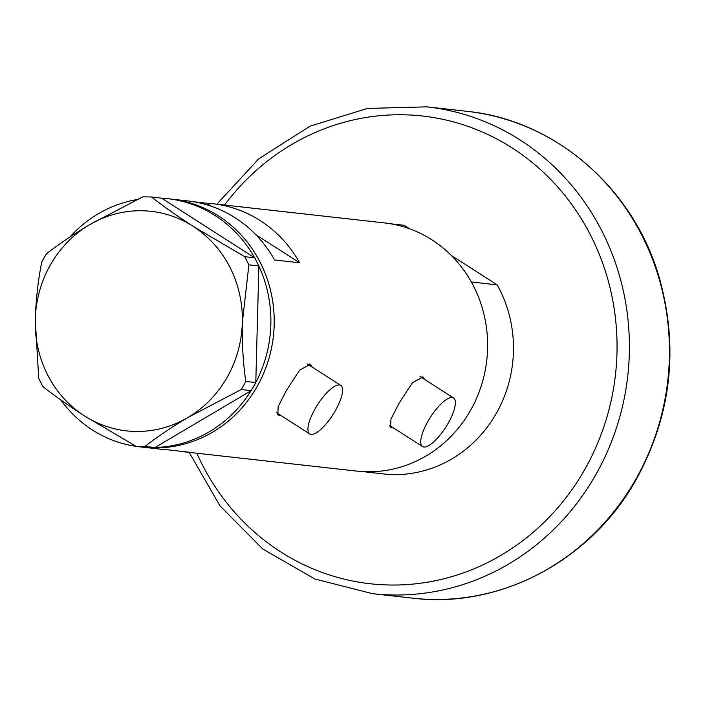 <?xml version="1.0" encoding="UTF-8"?>
<svg xmlns="http://www.w3.org/2000/svg" width="705" height="705" viewBox="0 0 705 705"><rect width="100%" height="100%" fill="white"/><g stroke="black" fill="none" stroke-linecap="round" stroke-linejoin="round"><path stroke-width="1.06" d="M315.25 408.556A28.817 9.147 122.6 0 0 309.724 433.936A28.817 9.147 122.6 0 0 335.272 410.795A28.817 9.147 122.6 0 0 340.806 385.415A28.817 9.147 122.6 0 0 315.25 408.556M276.712 412.795A28.817 9.147 122.6 0 0 276.739 412.813L309.724 433.936M428.041 421.167A28.817 9.147 122.6 0 0 422.506 446.547A28.817 9.147 122.6 0 0 448.063 423.405A28.817 9.147 122.6 0 0 453.597 398.017A28.817 9.147 122.6 0 0 428.041 421.167M389.495 425.397A28.817 9.147 122.6 0 0 389.53 425.415L422.506 446.547M312.289 367.146L310.226 364.397L299.634 370.099L286.459 390.332L278.14 406.591L277.84 414.945L280.713 415.36M310.077 365.728A30.015 9.526 122.6 0 0 309.231 363.956M425.071 379.748L423.009 376.999L412.425 382.709L399.25 402.934L390.931 419.193L390.632 427.547L393.505 427.961M422.859 378.329A30.015 9.526 122.6 0 0 422.013 376.558M178.955 451.059A124.864 116.986 -83.6 0 0 184.983 451.905A124.864 116.986 -83.6 0 0 191.046 452.407L166.019 449.614A124.864 116.986 96.4 0 1 159.956 449.103L143.265 447.234A124.864 116.986 -83.6 0 0 256.84 387.019A124.864 116.986 -83.6 0 0 171.007 199.057A124.864 116.986 96.4 0 1 218.524 215.968A124.864 116.986 96.4 0 1 267.706 362.502A124.864 116.986 96.4 0 1 143.265 447.234L139.934 446.864A124.864 116.986 96.4 0 1 92.417 429.953A124.864 116.986 96.4 0 1 60.692 399.85M184.983 451.905L356.668 471.09A124.864 116.986 -83.6 0 0 470.244 410.874A124.864 116.986 -83.6 0 0 384.401 222.912L212.716 203.719A124.864 116.986 -83.6 0 0 206.653 203.207L193.716 201.762M167.667 198.687A124.864 116.986 96.4 0 1 215.184 215.598A124.864 116.986 96.4 0 1 254.593 257.748L161.604 198.175A124.864 116.986 96.4 0 1 167.667 198.687L187.689 200.925A124.864 116.986 96.4 0 1 274.615 259.986L299.643 262.78A124.864 116.986 -83.6 0 0 212.716 203.719M299.643 262.78L255.844 234.721M211.491 206.309L206.653 203.207M389.944 426.86A30.015 9.526 122.6 0 0 391.777 426.86M453.597 398.017L420.612 376.893A28.817 9.147 122.6 0 0 419.986 376.585M277.153 414.249A30.015 9.526 122.6 0 0 278.986 414.249M340.806 385.415L307.829 364.282A28.817 9.147 122.6 0 0 307.195 363.983M258.876 266.129A124.864 116.986 96.4 0 1 255.792 382.48L258.885 265.961L248.9 264.842L244.741 256.717L193.082 226.287C176.885 215.809 163.022 206.045 151.487 196.977L142.754 196.845L89.553 224.754C72.915 234.703 58.533 244.388 46.407 253.791L41.824 261.784C38.176 279.691 35.981 298.946 35.25 319.568L38.74 378.479L42.89 386.604C54.47 395.708 68.341 405.472 84.485 415.906L136.144 446.344L144.877 446.468C156.783 437.206 171.165 427.53 188.024 417.439L241.225 389.53L245.807 381.528C243.119 362.916 241.956 343.282 242.317 322.626L248.9 264.842M251.068 390.72A124.864 116.986 96.4 0 1 155.003 447.508L251.209 390.64L241.225 389.53M144.569 447.287A124.864 116.986 96.4 0 1 139.934 446.864M245.807 381.528L255.792 382.48M255.792 382.648L251.209 390.64M144.877 446.468L155.003 447.508M154.862 447.587L146.129 447.455L136.144 446.344M244.741 256.717L254.593 257.748M254.725 257.836L258.885 265.961M161.604 198.175L151.487 196.977M35.25 319.568A110.456 103.485 -83.6 0 0 84.485 415.906A110.456 103.485 -83.6 0 0 188.024 417.439A110.456 103.485 -83.6 0 0 242.317 322.626A110.456 103.485 -83.6 0 0 193.082 226.287A110.456 103.485 -83.6 0 0 89.553 224.754A110.456 103.485 -83.6 0 0 35.25 319.568M69.883 237.065A124.864 116.986 96.4 0 1 137.123 199.55M390.429 223.749L404.203 225.292L409.755 228.843M497.192 284.864A124.864 116.986 96.4 0 1 496.1 413.764A124.864 116.986 96.4 0 1 388.587 474.491L362.731 471.601A124.864 116.986 96.4 0 0 470.244 410.874A124.864 116.986 96.4 0 0 471.328 281.974L497.192 284.864L451.376 255.51M466.983 111.328C554.033 120.009 631.847 186.543 658.355 274.545C679.276 346.067 671.839 414.514 636.016 479.893C590.957 560.634 499.863 608.979 412.566 598.148A244.926 229.469 -83.6 0 0 635.355 480.026A244.926 229.469 -83.6 0 0 466.983 111.328L426.939 106.852A244.926 229.469 96.4 0 1 595.311 475.558A244.926 229.469 96.4 0 1 372.522 593.672L314.835 578.99L262.833 549.054L219.995 505.873L189.151 452.363M196.81 453.227A235.32 220.471 -83.6 0 0 384.128 584.833A235.32 220.471 -83.6 0 0 584.304 470.27A235.32 220.471 -83.6 0 0 523.7 155.893A235.32 220.471 -83.6 0 0 224.543 205.04M412.566 598.148L372.522 593.672M216.884 204.186L258.779 158.81L310.094 126.151L367.428 108.429L426.939 106.852"/></g></svg>
